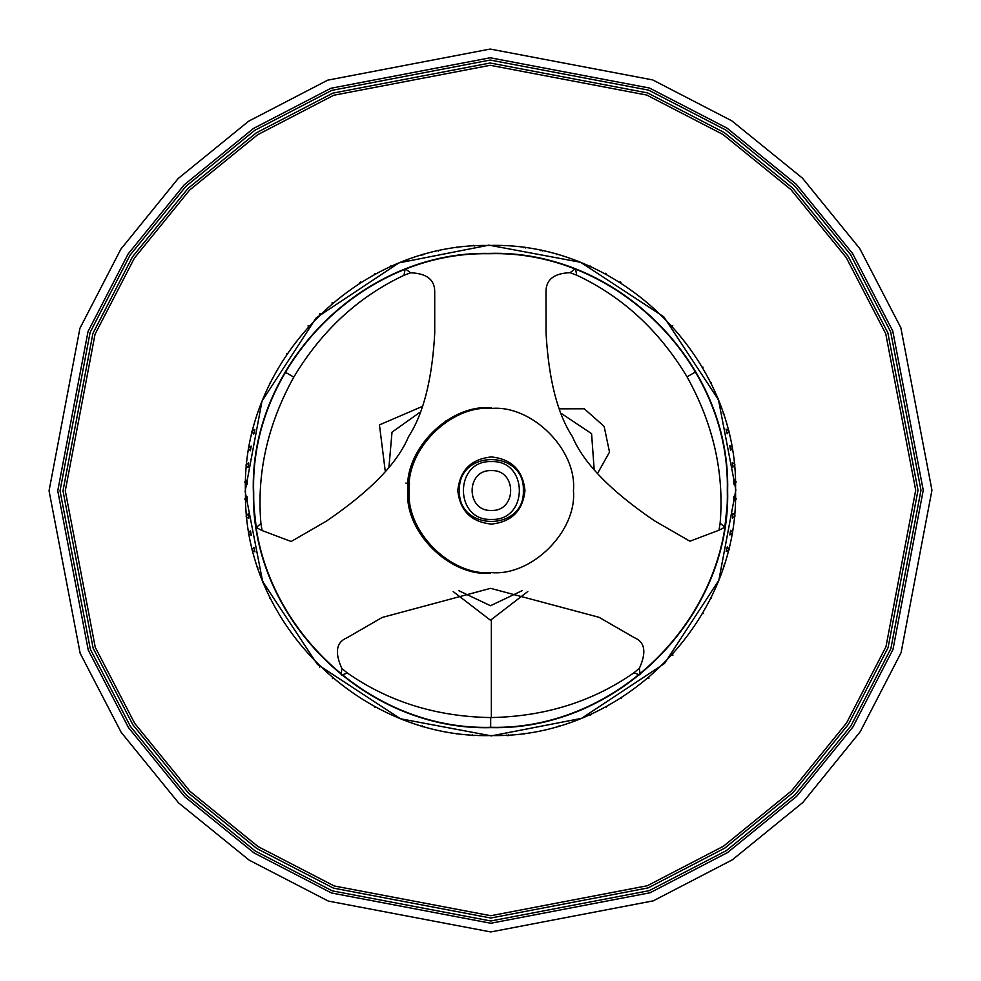 <?xml version="1.0" encoding="UTF-8"?>
<svg xmlns="http://www.w3.org/2000/svg" width="981" height="981" viewBox="0 0 981 981"><rect width="100%" height="100%" fill="white"/><g stroke="black" fill="none" stroke-linecap="round" stroke-linejoin="round"><path stroke-width="1.47" d="M385.263 471.26L379.451 424.896L422.014 406.563M388.991 466.6L392.02 432.155L419.831 412.376M527.815 591.506L490.488 620.237L453.185 591.592M522.223 590.623L490.488 605.731L458.801 590.685M559.722 408.832L584.271 408.783L604.137 426.404L609.508 452.094L597.588 473.345M561.598 413.639L591.58 433.663L594.143 469.176M491.383 510.439C517.073 511.53 517.073 469.494 491.383 470.598C517.073 469.494 517.073 511.53 491.383 510.439C465.693 511.53 465.693 469.494 491.383 470.598C465.693 469.494 465.693 511.53 491.383 510.439C517.073 511.53 517.073 469.494 491.383 470.598C465.693 469.494 465.693 511.53 491.383 510.439M491.383 456.938C511.628 459.071 522.824 470.267 524.958 490.512C522.824 510.758 511.628 521.953 491.383 524.087C471.138 521.953 459.942 510.758 457.808 490.512C459.942 470.267 471.138 459.071 491.383 456.938M491.383 519.427C454.093 521.021 454.093 460.003 491.383 461.597C528.673 460.003 528.673 521.021 491.383 519.427C528.673 521.021 528.673 460.003 491.383 461.597C454.093 460.003 454.093 521.021 491.383 519.427M491.358 408.439C531.972 404.761 577.11 449.911 573.444 490.512C577.11 531.126 531.972 576.276 491.358 572.597C450.745 576.276 405.607 531.126 409.273 490.512C405.607 449.911 450.745 404.761 491.358 408.439L491.358 407.851M491.383 461.597C454.093 460.003 454.093 521.021 491.383 519.427C528.673 521.021 528.673 460.003 491.383 461.597M488.992 253.711C361.964 251.234 248.916 366.354 253.711 493.333C252.031 619.17 365.545 730.98 491.358 727.313C617.687 730.134 730.637 616.608 727.301 490.316C730.477 363.301 615.994 249.628 488.992 253.711M491.358 727.644C365.373 731.299 251.7 619.342 253.392 493.333C248.585 366.195 361.781 250.915 488.992 253.392C616.166 249.297 730.808 363.129 727.632 490.316C730.955 616.779 617.858 730.465 491.358 727.644M491.358 735.554C361.167 739.331 243.717 623.622 245.471 493.406C240.529 362.014 357.513 242.896 488.967 245.471C620.384 241.265 738.84 358.899 735.542 490.341C738.975 621.01 622.089 738.485 491.358 735.554M490.193 49.05L327.715 80.16L248.671 121.178L178.125 178.567L120.835 249.199L79.927 328.292L49.05 490.807L80.16 653.285L121.178 732.329L178.567 802.875L249.199 860.165L328.292 901.073L490.807 931.95L653.285 900.84L732.329 859.822L802.875 802.433L860.165 731.801L901.073 652.708L931.95 490.193L900.84 327.715L859.822 248.671L802.433 178.125L731.801 120.835L652.708 79.927L490.193 49.05M405.104 269.235L403.988 275.318C358.359 296.752 321.621 330.695 293.785 377.121C267.568 424.491 256.605 473.283 260.921 523.523L256.225 527.533L253.932 506.674M260.921 523.523L262.086 530.549L256.225 527.533M405.582 269.052L410.659 272.792C427.054 273.441 435.074 280.002 434.706 292.473L434.73 333.197C432.192 379.242 423.473 413.724 408.55 436.668C397.538 463.167 370.156 491.309 326.428 521.107L291.161 541.5L262.086 530.549M403.988 275.318L410.659 272.792M727.105 506.196L724.824 527.202L720.128 523.192C724.37 472.952 713.346 424.172 687.056 376.851C659.146 330.462 622.371 296.569 576.705 275.195L575.577 269.125M576.705 275.195L570.035 272.681L575.099 268.941M724.824 527.202L718.975 530.231L689.913 541.218L654.621 520.874C610.893 491.187 583.474 463.081 572.377 436.545C557.466 413.884 548.686 379.402 546.049 333.123L546.012 292.387C545.644 279.904 553.652 273.343 570.035 272.681M720.128 523.192L718.975 530.231M341.167 674.781L341.866 668.515C334.546 652.414 336.213 642.199 346.882 637.858L382.149 617.466L490.574 588.33L599.035 617.307L634.327 637.65C644.995 642.003 646.687 652.218 639.379 668.306L633.873 672.831L639.686 674.891M341.572 675.1L347.384 673.027L341.866 668.515M639.379 668.306L640.09 674.572M347.384 673.027C388.77 701.832 436.533 716.67 490.659 717.565C544.786 716.596 592.524 701.685 633.873 672.831M490.561 573.186C449.654 576.914 404.16 531.481 407.826 490.574C404.098 449.666 449.543 404.172 490.439 407.838M252.092 430.88L254.864 429.519L253.736 434.08L251.921 431.579M248.512 447.655L251.185 446.11L250.376 450.733L248.389 448.366M246.121 464.638L248.671 462.909L248.181 467.581L246.047 465.362M244.907 481.745L247.335 479.844L247.175 484.54L244.882 482.468M244.894 498.9L247.187 496.827L247.347 501.524L244.919 499.623M246.072 516.018L248.218 513.786L248.708 518.459L246.157 516.729M248.451 533.002L250.437 530.635L251.246 535.258L248.573 533.713M252.007 549.777L253.809 547.288L254.95 551.837L252.178 550.488M474.191 246.023L473.541 245.348M457.183 247.752L456.484 247.126M438.887 250.241L438.446 251.075M422.247 254.435L421.867 255.281M423.718 254.753L422.946 254.238M407.434 259.977L406.625 259.524M391.554 266.341L390.72 265.937M374.656 273.785L374.46 274.705M376.164 273.785L375.294 273.441M359.819 282.393L359.684 283.325M361.339 282.295L360.432 282.001M332.13 302.602L332.13 303.534M319.401 314.104L319.475 315.036M320.848 313.699L319.929 313.601M308.929 325.962L307.997 325.937M286.464 353.54L286.722 354.448M269.395 383.264L269.763 384.123M256.948 566.957L257.807 567.312M263.006 581.586L262.577 582.395M269.922 597.221L269.542 598.067M319.72 666.234L319.647 667.154M332.387 677.712L332.387 678.644M374.767 706.492L374.963 707.411M422.21 725.854L422.578 726.688M456.827 733.947L457.514 733.322M472.621 734.904L473.173 735.652M508.17 735.627L508.722 734.879M506.809 735.014L507.459 735.676M523.829 733.285L524.516 733.898M558.753 726.59L559.121 725.781M590.942 714.793L591.187 713.935M589.483 714.708L590.28 715.088M606.344 707.252L606.528 706.357M621.181 698.631L621.304 697.724M648.87 678.423L648.87 677.515M672.095 655.063L673.003 655.087M702.31 613.714L703.23 613.554M711.605 597.76L711.237 596.914M710.391 598.643L711.299 598.41M724.383 565.951L723.892 565.166M723.304 566.981L724.162 566.638M729.079 549.446L727.264 546.944L726.136 551.506L728.908 550.145M732.611 532.658L730.624 530.292L729.815 534.927L732.488 533.37M734.953 515.675L732.819 513.455L732.329 518.115L734.879 516.386M736.118 498.556L733.825 496.496L733.665 501.181L736.093 499.28M736.081 481.401L733.653 479.501L733.813 484.197L736.106 482.125M734.843 464.295L732.292 462.566L732.782 467.238L734.928 465.019M732.427 447.311L729.754 445.766L730.563 450.389L732.549 448.023M728.822 430.549L726.05 429.188L727.191 433.749L728.993 431.248M724.052 414.068L723.193 413.724M717.994 399.451L718.423 398.629M711.078 383.804L711.458 382.958M703.058 367.176L702.126 367.017M672.77 325.68L671.838 325.717M620.274 281.829L619.379 282.111M621.022 283.141L620.887 282.209M605.4 273.282L604.529 273.625M606.233 274.533L606.037 273.625M590.881 266.979L590.623 266.084M557.723 254.14L556.95 254.655M541.071 250.02L540.335 250.596M542.223 251.001L541.782 250.18M524.173 247.077L523.474 247.715M525.387 247.972L524.884 247.187M491.358 620.225L491.358 717.565M523.351 490.512C525.105 449.286 457.661 449.286 459.415 490.512C457.661 531.739 525.105 531.739 523.351 490.512M491.358 735.873L400.481 718.766L317.366 664.37L262.626 581.488L245.14 491.371L262.001 401.131L316.164 317.856L398.899 262.896L488.967 245.152L580.593 262.283L663.757 316.777L718.472 399.782L735.86 489.997L718.852 580.286L664.48 663.524L581.549 718.362L491.358 735.873M490.206 65.298L333.699 95.267L257.574 134.777L189.615 190.056L134.434 258.077L95.034 334.276L65.286 490.807L95.255 647.313L134.765 723.438L190.044 791.397L258.064 846.578L334.263 885.978L490.794 915.727L647.301 885.757L723.426 846.247L791.385 790.98L846.566 722.948L885.966 646.761L915.714 490.218L885.745 333.724L846.235 257.586L790.956 189.627L722.936 134.446L646.737 95.047L490.206 65.298M490.807 923.256L331.492 892.98L253.956 852.881L184.722 796.719L128.462 727.571L88.253 650.084L57.756 490.819L88.032 331.504L128.131 253.969L184.293 184.735L253.441 128.474L330.928 88.265L490.193 57.769L649.508 88.045L727.044 128.143L796.278 184.305L852.538 253.454L892.747 330.94L923.244 490.206L892.968 649.52L852.869 727.056L796.707 796.29L727.559 852.55L650.072 892.759L490.807 923.256M490.807 920.987L649.238 890.65L726.308 850.65L795.101 794.684L850.968 725.817L890.858 648.686L920.975 490.218L890.638 331.774L850.637 254.704L794.671 185.912L725.805 130.044L648.674 90.154L490.193 60.049L331.762 90.375L254.692 130.375L185.899 186.341L130.032 255.207L90.142 332.338L60.025 490.819L90.362 649.25L130.363 726.32L186.329 795.113L255.195 850.981L332.326 890.871L490.807 920.987M490.206 63.005L647.583 92.913L724.186 132.521L792.587 188.009L848.16 256.323L887.879 332.866L918.008 490.218L888.099 647.595L848.491 724.199L793.004 792.599L724.689 848.173L648.147 887.891L490.794 918.02L333.417 888.112L256.814 848.504L188.413 793.016L132.84 724.701L93.121 648.159L62.992 490.819L92.901 333.43L132.509 256.826L187.996 188.426L256.311 132.852L332.853 93.134L490.206 63.005M293.785 377.121L285.115 372.118M687.056 376.851L695.725 371.836M490.659 717.565L490.672 727.583M445.717 421.021L446.527 421.756M409.518 484.307L405.876 483.044"/></g></svg>
